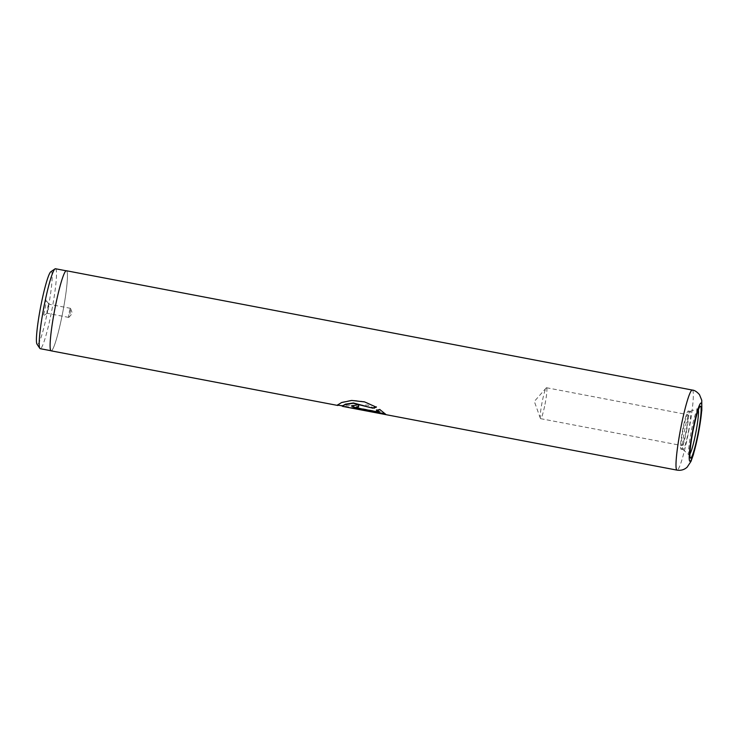 <?xml version="1.0" encoding="UTF-8"?>
<svg xmlns="http://www.w3.org/2000/svg" width="739" height="739" viewBox="0 0 739 739"><rect width="100%" height="100%" fill="white"/><g stroke="black" fill="none" stroke-linecap="round" stroke-linejoin="round"><path stroke-width="0.55" stroke-dasharray="3.69 2.77" d="M50.815 271.758A37.061 3.806 -79.2 0 1 47.675 310.657A37.061 3.806 -79.2 0 1 37.015 344.171M55.471 268.747A40.691 4.185 -79.2 0 1 51.554 311.59A40.691 4.185 -79.2 0 1 40.229 348.679M43.546 307.452A8.332 0.859 -79.2 0 1 45.938 299.914A8.332 0.859 -79.2 0 1 45.061 308.625A8.332 0.859 -79.2 0 1 42.844 316.19A8.332 0.859 -79.2 0 1 43.546 307.452M47.499 308.403A4.628 0.48 -79.2 0 1 48.792 304.182A4.628 0.48 -79.2 0 1 48.829 304.219A4.628 0.48 -79.2 0 1 48.34 309.059A4.628 0.48 -79.2 0 1 47.111 313.262A4.628 0.48 -79.2 0 1 47.056 313.271A4.628 0.48 -79.2 0 1 47.499 308.403M69.207 312.542A4.628 0.48 -79.2 0 1 70.491 308.32A4.628 0.48 -79.2 0 1 70.565 308.403A4.628 0.48 -79.2 0 1 70.048 313.188A4.628 0.48 -79.2 0 1 68.856 317.364A4.628 0.48 -79.2 0 1 68.764 317.41A4.628 0.48 -79.2 0 1 69.207 312.542M66.408 270.751A40.765 4.194 -79.2 0 1 62.482 313.678A40.691 4.185 -79.2 0 1 51.157 350.766A40.691 4.185 -79.2 0 1 55.074 307.923A40.691 4.185 -79.2 0 1 66.39 270.825A40.691 4.185 -79.2 0 1 62.482 313.669A40.765 4.194 -79.2 0 1 51.139 350.84M688.388 431.835A19.436 1.995 100.8 0 0 690.263 411.374A19.436 1.995 100.8 0 0 690.152 411.383A19.436 1.995 100.8 0 0 684.85 429.091A19.436 1.995 100.8 0 0 682.882 449.515A19.436 1.995 100.8 0 0 682.984 449.561A19.436 1.995 100.8 0 0 688.388 431.835M686.439 431.465A19.436 1.995 100.8 0 0 688.305 410.995A19.436 1.995 100.8 0 0 682.891 428.722A19.436 1.995 100.8 0 0 681.025 449.192A19.436 1.995 100.8 0 0 686.439 431.465M683.233 428.98A15.731 1.617 -79.2 0 1 687.612 414.634A15.731 1.617 -79.2 0 1 686.097 431.207A15.731 1.617 -79.2 0 1 681.718 445.552A15.731 1.617 -79.2 0 1 683.233 428.98M545.003 404.307A15.731 1.617 100.8 0 0 546.518 387.744A15.731 1.617 100.8 0 0 546.195 387.92A15.731 1.617 100.8 0 0 542.14 402.09A15.731 1.617 100.8 0 0 540.394 418.376A15.731 1.617 100.8 0 0 540.625 418.662A15.731 1.617 100.8 0 0 545.003 404.307M339.524 405.425L367.911 405.046L386.211 414.699L352.309 408.242A40.765 4.194 100.8 0 0 352.873 408.002L380.613 413.295L342.674 406.404M385.204 413.858L379.874 409.184L376.872 410.173M379.347 411.863L358.895 407.965L356.383 406.912M358.692 406.45A40.396 4.148 100.8 0 1 358.609 404.381L358.535 404.704M358.609 404.381L351.478 405.813M376.031 407.004L364.715 401.637L351.838 400.15L341.584 402.256L337.492 404.907M337.862 405.111L386.275 414.339M352.374 407.873A40.396 4.148 100.8 0 0 352.937 407.642L352.873 408.002M352.937 407.642L380.613 413.295M380.677 412.935L342.342 405.739M698.355 409.933A23.14 2.383 100.8 0 0 697.773 409.064A23.14 2.383 100.8 0 0 691.464 430.153A23.14 2.383 100.8 0 0 689.117 454.467A23.14 2.383 100.8 0 0 689.986 453.875M692.295 390.053A40.765 4.194 -79.2 0 1 688.379 432.971A40.765 4.194 -79.2 0 1 677.035 470.133M48.829 304.219L45.938 299.914M70.491 308.32L48.792 304.182M68.856 317.364L72.348 313.382L70.565 308.403M688.305 410.995L690.263 411.374M546.518 387.744L687.612 414.634M540.394 418.376L534.334 401.443L546.195 387.92M690.152 411.383L699.159 408.177M682.882 449.515L690.087 455.806M540.625 418.662L681.718 445.552M681.025 449.192L682.984 449.561M68.764 317.41L47.056 313.271M47.111 313.262L42.844 316.19"/><path stroke-width="1.11" d="M50.908 350.72L40.229 348.679A40.691 4.185 -79.2 0 1 39.851 348.383L37.015 344.171A37.061 3.806 -79.2 0 1 40.931 305.419A37.061 3.806 -79.2 0 1 50.815 271.758L55 268.876A40.691 4.185 -79.2 0 1 55.471 268.747L66.14 270.779M39.851 348.383A40.691 4.185 -79.2 0 1 44.146 305.844A40.691 4.185 -79.2 0 1 55 268.876M386.211 414.699L352.309 408.242M337.797 405.471L51.139 350.84A40.765 4.194 -79.2 0 1 55.065 307.914A40.765 4.194 -79.2 0 1 66.408 270.751L692.295 390.053A40.765 4.194 -79.2 0 0 680.952 427.216A40.765 4.194 -79.2 0 0 677.035 470.133L342.674 406.404L342.268 406.099L345.418 404.492L353.334 403.282L372.899 408.205L376.345 407.189L364.641 401.924L351.773 400.446L341.52 402.579L337.4 405.111L339.524 405.425M379.273 412.214L358.812 408.316L356.272 407.078L358.609 406.783A40.765 4.194 100.8 0 1 358.535 404.704L351.413 405.988L359.145 409.267L385.758 414.339L379.791 409.517L376.41 410.265L379.273 412.214L376.484 409.923M356.383 406.912L358.581 406.432M351.478 405.813L359.145 409.267M359.219 408.907L385.204 413.858M337.492 404.907L342.305 405.96M342.268 406.099L345.482 404.15L353.399 402.967L372.899 408.205M372.973 407.882L376.428 406.884M689.986 453.875A23.14 2.383 100.8 0 0 695.676 433.423A23.14 2.383 100.8 0 0 698.355 409.933M693.117 430.292A26.428 2.716 100.8 0 0 690.438 458.06A26.428 2.716 100.8 0 0 697.921 434.024A26.428 2.716 100.8 0 0 700.6 406.265A26.428 2.716 100.8 0 0 693.117 430.292M692.822 430.07A29.652 3.048 100.8 0 0 689.82 461.219A29.652 3.048 100.8 0 0 698.216 434.255A29.652 3.048 100.8 0 0 701.219 403.106A29.652 3.048 100.8 0 0 692.822 430.07M689.903 455.381L690.014 452.767C690.272 447.243 691.316 439.76 693.127 430.32C695.584 418.764 697.357 411.872 698.475 409.637L698.835 408.501M677.035 470.133C681.025 470.715 684.406 469.708 687.187 467.122L691.011 461.339L693.385 454.642L698.263 434.329L701.828 410.191L701.764 400.279L699.473 394.635C696.905 391.735 694.512 390.21 692.295 390.053"/></g></svg>
